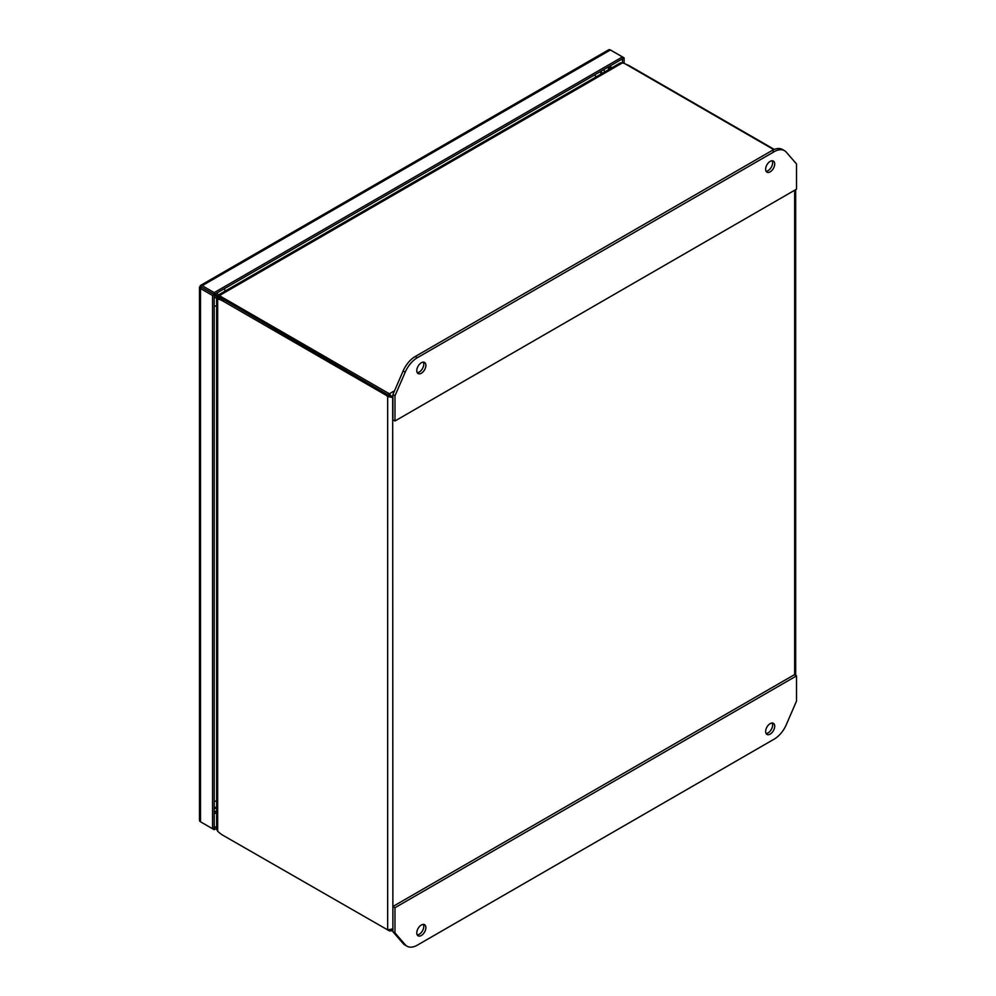 <?xml version="1.0" encoding="UTF-8"?>
<svg xmlns="http://www.w3.org/2000/svg" width="996" height="996" viewBox="0 0 996 996"><rect width="100%" height="100%" fill="white"/><g stroke="black" fill="none" stroke-linecap="round" stroke-linejoin="round"><path stroke-width="1.49" d="M608.506 69.732L608.506 66.894L610.971 68.313M609.589 66.271L612.054 67.691M622.463 62.835L622.463 58.839L214.215 294.542L201.204 287.047L200.296 285.578A3.536 2.042 60 0 1 200.408 285.503A3.536 2.042 60 0 1 202.176 285.678L214.215 292.625L214.215 294.542L200.52 286.636A3.536 2.042 60 0 1 200.52 286.624L200.296 285.578M622.463 58.839L622.463 56.921L624.119 57.88L622.463 58.839M216.63 826.394L214.215 827.788L214.202 294.542L212.546 295.501L200.52 288.554A3.536 2.042 180 0 1 199.474 287.109A3.536 2.042 180 0 1 199.486 286.973L202.176 287.595M214.215 292.625L622.463 56.921L610.424 49.974A3.536 2.042 -120 0 0 608.656 49.8A3.536 2.042 -120 0 0 608.544 49.875M202.088 287.533L199.486 286.973M199.486 820.218A3.536 2.042 0 0 0 199.474 820.355A3.536 2.042 0 0 0 200.52 821.8L212.546 828.747L212.546 295.501M202.176 822.758A3.536 2.042 60 0 1 202.163 822.746L214.215 829.705L214.215 827.788L212.546 828.747M624.119 57.88L624.119 63.383M216.63 828.298L214.215 829.705M766.086 171.262A6.424 3.71 120 0 0 772.622 162.784A6.424 3.71 120 0 0 772.161 160.754M765.625 169.233A6.424 3.71 -60 0 1 768.426 162.771A6.424 3.71 -60 0 1 773.382 161.053A6.424 3.71 -60 0 1 774.714 163.991A6.424 3.71 -60 0 1 771.912 170.453A6.424 3.71 -60 0 1 766.957 172.171A6.424 3.71 -60 0 1 765.625 169.233M417.249 372.666A6.424 3.71 120 0 0 423.773 364.187A6.424 3.71 120 0 0 423.325 362.146M416.789 370.637A6.424 3.71 -60 0 1 419.59 364.175A6.424 3.71 -60 0 1 424.545 362.444A6.424 3.71 -60 0 1 425.877 365.395A6.424 3.71 -60 0 1 423.063 371.857A6.424 3.71 -60 0 1 418.121 373.575A6.424 3.71 -60 0 1 416.789 370.637M417.287 357.751A20.555 11.865 120 0 0 405.198 372.218L394.976 395.81L394.976 420.984L796.526 189.165L796.526 163.991L786.305 152.189A20.555 11.865 120 0 0 784.487 150.67A20.555 11.865 120 0 0 774.203 151.691L417.287 357.751L415.195 356.543A20.555 11.865 120 0 0 403.106 370.998L392.885 394.603L394.976 395.81M784.487 150.67L782.395 149.462A20.555 11.865 120 0 0 772.112 150.483L415.195 356.543M394.976 420.984L392.885 419.777L392.885 394.603M417.249 934.92A6.424 3.71 120 0 0 423.773 926.429A6.424 3.71 120 0 0 423.325 924.4M425.877 927.637A6.424 3.71 -60 0 1 423.063 934.111A6.424 3.71 -60 0 1 418.121 935.829A6.424 3.71 -60 0 1 416.789 932.891A6.424 3.71 -60 0 1 419.59 926.417A6.424 3.71 -60 0 1 424.545 924.699A6.424 3.71 -60 0 1 425.877 927.637M766.086 733.517A6.424 3.71 120 0 0 772.622 725.026A6.424 3.71 120 0 0 772.161 722.996M774.714 726.246A6.424 3.71 -60 0 1 771.912 732.707A6.424 3.71 -60 0 1 766.957 734.426A6.424 3.71 -60 0 1 765.625 731.487A6.424 3.71 -60 0 1 768.426 725.026A6.424 3.71 -60 0 1 773.382 723.295A6.424 3.71 -60 0 1 774.714 726.246M774.203 739.119A20.555 11.865 120 0 0 786.305 724.665L796.526 701.06L796.526 675.886L394.976 907.717L394.976 932.891L405.198 944.694A20.555 11.865 120 0 0 407.015 946.2A20.555 11.865 120 0 0 417.287 945.179L774.203 739.119M394.976 932.891L392.885 931.683L403.106 943.486A20.555 11.865 120 0 0 404.924 944.992L407.015 946.2M394.976 907.717L392.885 906.509L392.885 931.683M796.526 675.886L794.422 674.678L392.885 906.509M394.553 390.756L389.324 393.769L392.673 397.616L389.312 395.673L389.324 393.769L222.071 297.206A11.554 6.673 180 0 1 219.805 295.351L622.512 62.848A11.554 6.673 180 0 1 625.737 64.155L773.78 149.637M391.005 396.657L389.324 395.686L387.668 396.645L387.668 929.891L222.93 835.283A22.149 12.786 60 0 1 217.663 831.187L217.663 299.049A22.149 12.786 60 0 1 222.93 301.041L224.586 300.082L389.324 395.686M221.187 298.551A11.554 6.673 180 0 1 219.805 297.269L219.805 295.351L218.199 295.625L218.46 294.928L620.309 62.922L622.512 62.848M217.663 831.187L216.63 829.257L216.63 298.103L217.103 297.518L217.663 299.049L219.319 298.09A22.149 12.786 60 0 1 224.586 300.082M388.141 394.503L386.485 395.462L387.668 396.645L392.885 397.491M386.485 395.462L222.93 301.041M389.324 930.849L387.668 929.891L392.673 928.919L391.117 930.961L389.324 930.849L389.324 930.09M629.472 66.321L629.908 66.072A22.149 12.786 -120 0 0 626.235 64.454M629.908 66.072L774.278 149.425M793.712 160.754L794.571 161.726M219.568 296.845L218.199 295.625A11.554 4.719 131.6 0 0 218.547 296.049L219.68 297.057M218.012 297.779A11.554 4.719 108.4 0 0 217.651 297.617A11.554 4.719 108.4 0 0 217.103 297.518L218.846 298.103M794.646 161.676L795.53 162.846M219.83 297.306L214.738 294.231M214.202 295.239L219.369 298.103M601.447 73.816L599.966 71.824M216.306 293.322L218.722 294.779M216.63 807.47L214.202 807.196M214.202 297.057L216.63 298.402M216.63 808.453L215.124 808.304M602.306 73.318L601.41 72.098M214.202 801.519A10.284 5.939 -0 0 0 216.63 800.747M224.424 288.641A10.284 5.939 60 0 1 224.984 291.156M216.63 305.635A10.284 5.939 180 0 1 214.202 306.394M595.633 77.178A10.284 5.939 -120 0 0 595.073 74.65M215.111 811.429L214.202 811.952M610.436 65.786L610.436 66.757M216.63 812.499L214.202 813.894M202.176 285.678L610.424 49.974M200.52 821.8L200.52 288.554M405.198 372.218L403.106 370.998M774.203 151.691L772.112 150.483M405.198 944.694L403.106 943.486M222.071 297.206L222.071 298.862M392.885 928.795L392.673 397.616M794.646 190.248L794.646 674.802M214.202 811.429L216.63 811.292M604.759 71.899L603.651 69.695M608.656 49.8L200.408 285.503M199.474 287.109L199.474 820.355M217.651 297.617L219.083 298.09M391.515 930.787L392.885 929.99M795.68 675.4L795.68 189.651"/></g></svg>
